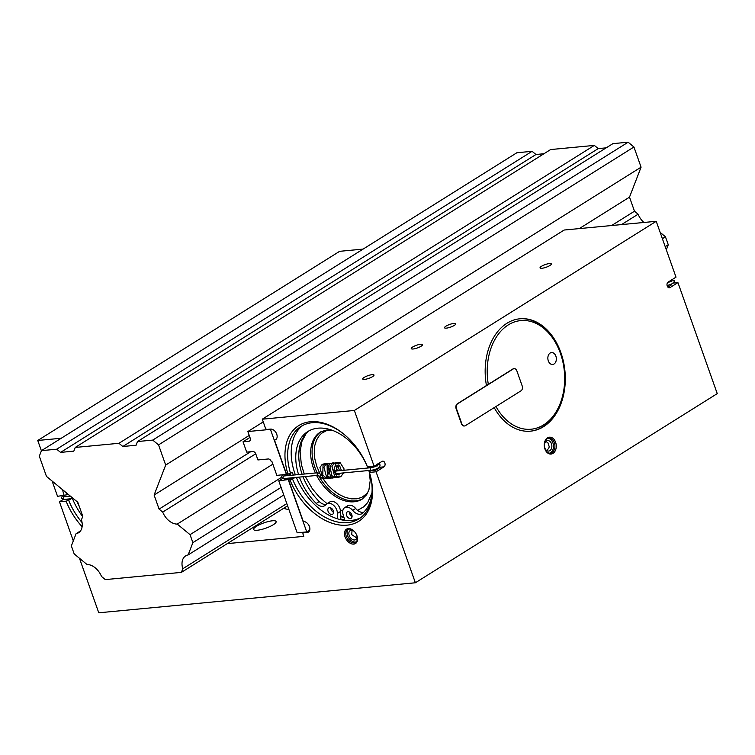 <?xml version="1.0" encoding="UTF-8"?>
<svg xmlns="http://www.w3.org/2000/svg" width="755" height="755" viewBox="0 0 755 755"><rect width="100%" height="100%" fill="white"/><g stroke="black" fill="none" stroke-linecap="round" stroke-linejoin="round"><path stroke-width="1.13" d="M79.256 506.369A49.254 32.833 57.9 0 1 77.057 501.65M281.077 487.381L192.874 542.647L190.043 534.663L177.246 524.093A15.053 10.032 -122.1 0 1 162.712 512.098L159.088 509.106L154.105 495.035L165.685 465.071L158.541 444.893L152.737 440.099L137.495 441.543L136.07 445.242L122.82 446.498L118.95 443.298L75.236 447.441L73.811 451.141L60.56 452.396L56.691 449.206L41.459 450.65L39.317 456.19L46.461 476.396L77.803 502.264L82.786 516.335L81.446 519.799A15.053 10.032 -122.1 0 1 78.567 532.737A15.053 10.032 -122.1 0 1 76.085 533.681L71.357 545.912L74.179 553.906L87.023 564.504A15.053 10.032 -122.1 0 1 101.51 576.471L105.304 579.595L181.379 572.384L287.608 505.822M660.163 232.417L665.438 236.768L668.269 244.752L666.325 249.801M41.459 450.65L516.854 152.755L532.086 151.311L535.956 154.501L543.93 153.746M75.236 447.441L550.631 149.556L594.345 145.404L598.215 148.603L606.19 147.848M137.495 441.543L612.89 143.648L628.132 142.204L633.936 146.998L641.08 167.176L629.5 197.14L634.483 211.211L638.107 214.203A15.053 10.032 -122.1 0 0 643.921 222.47M181.379 572.384L182.786 568.76L286.815 503.576M192.874 542.647L188.137 554.925A15.053 10.032 -122.1 0 0 185.673 555.859A15.053 10.032 -122.1 0 0 182.786 568.76M190.043 534.663L281.219 477.528M662.39 238.684L665.438 236.768M668.269 244.752L665.212 246.668M177.246 524.093L272.857 464.174M162.712 512.098L255.737 453.802M621.535 224.594L638.107 214.203M154.105 495.035L249.235 435.418M579.302 228.595L629.5 197.14M634.483 211.211L611.635 225.528M250.622 451.745L159.088 509.106M165.685 465.071L641.08 167.176M158.541 444.893L633.936 146.998M152.737 440.099L628.132 142.204M122.82 446.498L598.215 148.603M594.345 145.404L118.95 443.298M60.56 452.396L535.956 154.501M532.086 151.311L56.691 449.206M76.085 533.681L80.502 530.916M188.137 554.925L283.776 494.987M549.565 453.179A7.522 5.323 84.6 0 0 552.887 442.845A7.522 5.323 84.6 0 0 548.158 438.334M549.838 450.65A5.266 3.728 -95.4 0 1 548.63 451.065A5.266 3.728 -95.4 0 1 544.563 447.064A5.266 3.728 -95.4 0 1 546.422 440.995A5.266 3.728 -95.4 0 1 547.639 440.58A5.266 3.728 -95.4 0 1 551.697 444.591A5.266 3.728 -95.4 0 1 549.838 450.65M348.31 529.255A7.522 5.021 -122.1 0 0 348.338 537.267A7.522 5.021 -122.1 0 0 355.35 542.043A7.522 5.021 -122.1 0 0 356.209 541.863M356.747 535.201A5.266 3.511 57.9 0 1 355.709 539.617A5.266 3.511 57.9 0 1 354.623 539.976A5.266 3.511 57.9 0 1 349.527 536.276A5.266 3.511 57.9 0 1 350.112 530.69A5.266 3.511 57.9 0 1 351.198 530.321A5.266 3.511 57.9 0 1 354.539 531.671M330.822 507.936A3.728 2.482 -122.1 0 0 333.578 512.334M331.898 514.495A3.728 2.482 57.9 0 1 328.293 511.871A3.728 2.482 57.9 0 1 328.718 507.926A3.728 2.482 57.9 0 1 329.482 507.662A3.728 2.482 57.9 0 1 333.087 510.286A3.728 2.482 57.9 0 1 332.672 514.24A3.728 2.482 57.9 0 1 331.898 514.495M349.32 511.966A3.728 2.482 -122.1 0 0 352.075 516.373M350.395 518.525A3.728 2.482 57.9 0 1 346.79 515.91A3.728 2.482 57.9 0 1 347.206 511.956A3.728 2.482 57.9 0 1 347.98 511.701A3.728 2.482 57.9 0 1 351.585 514.315A3.728 2.482 57.9 0 1 351.169 518.27A3.728 2.482 57.9 0 1 350.395 518.525M298.584 474.584A49.254 32.833 57.9 0 1 307.776 431.558A49.254 32.833 57.9 0 1 317.959 428.179A49.254 32.833 57.9 0 1 367.874 468.006M368.789 470.507A49.254 32.833 57.9 0 1 369.393 472.356M370.035 474.527A49.254 32.833 57.9 0 1 362.523 513.268A9.56 6.37 57.9 0 1 362.051 513.608A9.56 6.37 57.9 0 1 352.661 510.389A8.126 5.417 -122.1 0 0 344.676 507.662A8.126 5.417 -122.1 0 0 343.11 514.617L344.865 520.374M337.325 518.77L337.4 513.438A8.126 5.417 -122.1 0 0 333.644 505.378A8.126 5.417 -122.1 0 0 326.792 503.83A8.126 5.417 -122.1 0 0 325.839 504.68A9.56 6.37 57.9 0 1 324.725 505.69A9.56 6.37 57.9 0 1 316.213 503.434A49.254 32.833 57.9 0 1 299.433 477.094M339.797 519.468L340.316 519.147L340.42 511.55A8.126 5.417 -122.1 0 0 336.664 503.491A8.126 5.417 -122.1 0 0 329.812 501.933L326.792 503.83M352.661 510.389L355.671 508.502A8.126 5.417 -122.1 0 0 347.696 505.765L344.676 507.662M355.671 508.502A9.56 6.37 -122.1 0 0 363.608 512.296M309.333 430.671A49.254 32.833 -122.1 0 0 302.113 474.244M303.038 476.754A49.254 32.833 -122.1 0 0 319.233 501.547A9.56 6.37 -122.1 0 0 326.075 504.406M321.168 475.263A1.293 0.538 147.2 0 1 320.063 476.056A1.293 0.538 147.2 0 1 319.186 476.056A1.293 0.538 147.2 0 1 319.176 476.046L318.129 475.32A1.293 0.915 84.6 0 1 317.893 472.753L321.347 474.65A1.293 0.538 147.2 0 1 321.271 475.112M344.016 470.271L343.95 468.695L340.194 462.749L337.674 462.466L335.928 463.296L333.719 470.695L336.277 470.365L337.504 465.344L338.372 464.967L339.448 465.269L341.42 470.516M464.353 425.98A3.766 2.661 -95.4 0 1 464.183 425.999A3.766 2.661 -95.4 0 1 461.447 423.744L456.143 408.757A3.766 2.661 -95.4 0 1 457.294 403.821L512.919 368.959A3.766 2.661 -95.4 0 1 513.787 368.666A3.766 2.661 -95.4 0 1 513.957 368.657M516.864 370.884A3.766 2.661 84.6 0 0 514.127 368.629A3.766 2.661 84.6 0 0 513.268 368.931L457.643 403.783A3.766 2.661 -95.4 0 0 456.482 408.719L461.796 423.715A3.766 2.661 -95.4 0 0 464.523 425.971A3.766 2.661 -95.4 0 0 465.391 425.669L521.016 390.816A3.766 2.661 -95.4 0 0 522.167 385.88L516.864 370.884M371.97 492.788L367.732 502.471L363.778 506.775L357.549 510.361M342.751 511.003L340.354 510.38M327.038 503.67L319.205 496.941L312.296 488.712L305.331 476.537M327.906 429.925L321.639 433.228L319.167 435.739L316.496 440.127L314.769 445.639L314.25 453.774L314.863 459.04L316.713 466.109L319.705 473.168M322.942 478.717L328.123 485.408L333.559 490.599L339.325 494.619L345.384 497.441L351.377 498.847L356.926 498.791L361.749 497.413L367.534 493.166M288.825 509.257A22.575 5.342 160.5 0 1 284.135 507.992M257.332 530.246A11.948 2.822 160.5 0 1 253.623 529.51A11.948 2.822 160.5 0 1 259.852 524.517A11.948 2.822 160.5 0 1 272.432 520.79A11.948 2.822 160.5 0 1 276.141 521.526A11.948 2.822 160.5 0 1 269.912 526.518A11.948 2.822 160.5 0 1 257.332 530.246M415.373 582.775L376.065 471.79L383.936 466.854A2.982 2.114 84.6 0 0 384.852 462.938A2.982 2.114 84.6 0 0 382.691 461.145A2.982 2.114 84.6 0 0 382.002 461.38L374.131 466.316L354.35 410.465L656.227 221.3L676.008 277.151L668.137 282.087A2.982 2.114 84.6 0 0 667.222 286.003A2.982 2.114 84.6 0 0 669.392 287.787A2.982 2.114 84.6 0 0 670.081 287.551L677.943 282.625L717.25 393.619L415.373 582.775L98.773 612.796L79.454 558.256M377.717 465.618A2.982 2.114 -95.4 0 1 377.594 465.193A2.982 2.114 -95.4 0 1 377.481 464.212M379.907 464.853A2.982 2.114 84.6 0 0 379.671 463.428A2.982 2.114 84.6 0 0 379.472 462.966M555.605 442.27A8.465 5.983 84.6 0 0 548.536 437.381A8.465 5.983 84.6 0 0 544.27 445.941A8.465 5.983 84.6 0 0 544.317 446.441A8.465 5.983 84.6 0 0 544.902 448.97A8.465 5.983 84.6 0 0 553 453.377A8.465 5.983 84.6 0 0 555.605 442.27M544.317 446.422A7.522 5.323 84.6 0 0 544.836 448.668A7.522 5.323 84.6 0 0 550.301 453.179A7.522 5.323 84.6 0 0 554.34 442.704A7.522 5.323 84.6 0 0 548.876 438.193A7.522 5.323 84.6 0 0 544.27 445.95M530.255 431.19A56.446 39.902 84.6 0 0 542.93 426.726A56.446 39.902 84.6 0 0 564.485 372.923L564.485 372.876A54.558 38.571 -95.4 0 1 543.647 424.876A54.558 38.571 -95.4 0 1 495.959 406.511M494.195 407.625A56.446 39.902 84.6 0 0 530.557 431.162A56.446 39.902 84.6 0 0 543.543 426.669A56.446 39.902 84.6 0 0 563.475 361.73A56.446 39.902 84.6 0 0 519.902 318.78A56.446 39.902 84.6 0 0 506.926 323.282A56.446 39.902 84.6 0 0 486.456 385.55M353.444 530.595A7.522 5.021 -122.1 0 0 349.159 529.076A7.522 5.021 -122.1 0 0 347.611 529.595A7.522 5.021 -122.1 0 0 346.309 536.475A7.522 5.021 -122.1 0 0 354.048 542.864A7.522 5.021 -122.1 0 0 355.596 542.345A7.522 5.021 -122.1 0 0 357.238 536.654M345.044 536.909A8.465 5.644 57.9 0 1 346.186 529.397A8.465 5.644 57.9 0 1 353.274 530.454A8.465 5.644 57.9 0 1 356.973 535.776A8.465 5.644 57.9 0 1 357.294 536.871A8.465 5.644 57.9 0 1 353.331 544.119A8.465 5.644 57.9 0 1 345.044 536.909M372.139 374.659A5.974 1.416 -19.5 0 0 365.845 376.528A5.974 1.416 -19.5 0 0 362.73 379.019A5.974 1.416 -19.5 0 0 364.589 379.387A5.974 1.416 -19.5 0 0 370.884 377.528A5.974 1.416 -19.5 0 0 373.999 375.037A5.974 1.416 -19.5 0 0 372.139 374.659M445.95 326.169A5.974 1.416 -19.5 0 0 444.525 327.764A5.974 1.416 -19.5 0 0 448.357 327.783A5.974 1.416 -19.5 0 0 454.368 325.377A5.974 1.416 -19.5 0 0 455.793 323.782A5.974 1.416 -19.5 0 0 451.962 323.763A5.974 1.416 -19.5 0 0 445.95 326.169M420.658 344.261A5.974 1.416 -19.5 0 0 414.363 346.12A5.974 1.416 -19.5 0 0 411.248 348.621A5.974 1.416 -19.5 0 0 413.108 348.989A5.974 1.416 -19.5 0 0 419.402 347.13A5.974 1.416 -19.5 0 0 422.517 344.629A5.974 1.416 -19.5 0 0 420.658 344.261M541.477 266.307A5.974 1.416 -19.5 0 0 540.052 267.902A5.974 1.416 -19.5 0 0 543.893 267.921A5.974 1.416 -19.5 0 0 549.895 265.515A5.974 1.416 -19.5 0 0 551.32 263.92A5.974 1.416 -19.5 0 0 547.488 263.901A5.974 1.416 -19.5 0 0 541.477 266.307M293.289 475.084A54.558 36.363 57.9 0 1 292.421 472.46L286.702 474.602L274.801 440.986A1.132 0.755 57.9 0 1 275.103 439.901A5.974 3.983 -122.1 0 0 275.698 439.627A5.974 3.983 -122.1 0 0 276.726 434.163A5.974 3.983 -122.1 0 0 270.583 429.095L266.609 429.472L265.647 428.67L262.287 419.195L564.164 230.03L656.227 221.3M488.325 384.37A54.558 38.571 -95.4 0 1 508.247 324.933A54.558 38.571 -95.4 0 1 564.174 369.667A54.558 38.571 -95.4 0 1 564.485 372.876M564.174 369.667L564.174 369.61A56.446 39.902 84.6 0 0 519.6 318.818M70.338 498.81A54.558 36.363 -122.1 0 0 70.479 499.159L68.677 500.291A54.558 36.363 -122.1 0 0 82.078 522.564M68.95 494.959A54.558 36.363 -122.1 0 0 69.413 496.299M67.903 494.091L66.742 494.818A54.558 36.363 -122.1 0 1 66.091 492.6M72.461 498.602A54.558 36.363 -122.1 0 0 82.672 516.618M370.96 470.308A54.558 36.363 57.9 0 1 371.073 470.658L369.27 471.79L369.412 472.413A56.474 37.637 57.9 0 1 370.686 477.009A56.474 37.637 57.9 0 1 345.271 525.282A56.474 37.637 57.9 0 1 289.995 479.944L294.356 477.934A54.558 36.363 57.9 0 1 294.224 477.585M344.176 434.436A54.558 36.363 -122.1 0 0 312.249 422.715A54.558 36.363 -122.1 0 0 300.971 426.452A54.558 36.363 -122.1 0 0 290.618 473.593M302.802 425.414A54.558 36.363 -122.1 0 0 295.375 474.886M296.337 477.386A54.558 36.363 -122.1 0 0 351.198 520.431A54.558 36.363 -122.1 0 0 360.645 517.732M292.553 479.066A54.558 36.363 -122.1 0 0 347.64 522.658A54.558 36.363 -122.1 0 0 358.918 518.921A54.558 36.363 -122.1 0 0 370.573 476.565M554.038 364.004A5.983 4.228 -95.4 0 1 552.66 364.476A5.983 4.228 -95.4 0 1 548.045 359.927A5.983 4.228 -95.4 0 1 550.15 353.038A5.983 4.228 -95.4 0 1 551.527 352.566A5.983 4.228 -95.4 0 1 556.152 357.115A5.983 4.228 -95.4 0 1 554.038 364.004M340.316 518.798A57.201 38.127 -122.1 0 0 344.752 520.016M344.006 517.543A54.558 36.363 57.9 0 1 340.354 516.533M304.284 474.046L301.339 464.523L300.094 451.613L301.962 441.298L306.124 433.587M249.952 437.438L243.025 441.779L246.687 452.113L252.85 451.528A2.869 1.916 57.9 0 1 255.803 453.963L257.917 459.955L268.242 458.974A2.869 1.916 57.9 0 1 271.187 461.409L271.857 461.352L276.83 475.376L286.607 474.348M289.137 474.102A2.982 2.114 -95.4 0 1 290.052 475.395M290.175 477.972A2.982 2.114 -95.4 0 1 289.174 479.425L278.765 480.85L297.168 532.822L306.747 531.907L288.344 479.944M284.475 474.659A2.982 2.114 -95.4 0 1 285.277 475.848M285.399 478.425A2.982 2.114 -95.4 0 1 284.399 479.878L289.174 479.425M263.25 421.894L247.857 431.539L250.282 438.372A2.869 1.916 57.9 0 1 249.782 440.995A2.869 1.916 57.9 0 1 249.188 441.194L243.025 441.779M282.512 478.5L278.765 480.85M247.857 431.539L270.441 429.397L286.4 474.47M270.441 429.397L270.951 429.076M309.776 530.01L306.747 531.907M291.524 477.839L288.636 480.076L302.982 520.591A1.132 0.755 57.9 0 0 304.02 521.545A5.974 3.983 57.9 0 1 309.295 526.169A5.974 3.983 57.9 0 1 308.436 532.067A5.974 3.983 57.9 0 1 307.2 532.483L303.227 532.86L302.868 533.785L303.784 536.371L227.283 543.619M303.227 532.86L304.378 532.133M369.733 466.732A54.558 36.363 57.9 0 1 370.12 467.798M290.09 473.772L290.637 475.339M294.356 477.934L291.647 478.189M64.43 495.62L64.826 496.733M65.713 499.244L70.479 499.159M52.123 481.058L57.531 496.328L66.742 494.818M64.184 495.705A56.474 37.637 57.9 0 1 62.589 489.702M374.291 466.212L374.518 466.826M375.377 469.261L375.716 470.223L371.073 470.658M383.936 466.854L380.577 467.175A2.982 2.114 -95.4 0 1 379.888 467.411A2.982 2.114 -95.4 0 1 379.114 467.288M380.577 467.175L375.716 470.223M374.131 466.316L367.477 466.949A56.474 37.637 -122.1 0 0 343.827 434.144A56.474 37.637 -122.1 0 0 297.366 426.528A56.474 37.637 -122.1 0 0 288.061 474.48M667.892 287.136L671.572 284.824L671.337 284.163M670.468 281.709L670.157 280.822M667.864 285.466A2.982 2.114 -95.4 0 1 667.599 286.758M289.995 479.944L288.636 480.076M82.116 526.697A56.474 37.637 57.9 0 1 66.119 501.169L59.466 501.801L63.26 499.423M68.677 500.291L66.119 501.169M41.402 450.792L37.75 440.476L61.24 438.249M37.75 440.476L339.627 251.321L363.108 249.093M376.065 471.79L369.412 472.413M354.35 410.465L262.287 419.195M673.13 283.078L677.943 282.625M73.301 540.873L59.466 501.801M670.742 281.558A1.293 0.915 -95.4 0 1 670.563 280.558M340.42 511.55L337.4 513.438M319.233 501.547L316.213 503.434M377.17 463.9L380.001 465.052C380.416 468.364 373.546 469.959 371.347 470.271A1.293 0.915 -95.4 0 1 371.101 467.704L336.437 470.988A1.293 0.915 -95.4 0 0 336.673 473.555C336.088 474.282 335.097 473.328 333.719 470.695M283.606 476.547L283.097 475.99L283.757 475.99A1.293 0.915 84.6 0 0 284.003 478.557L318.129 475.32M336.721 473.555A1.293 0.915 -95.4 0 1 336.673 473.555L371.347 470.271M64.194 496.875A1.293 0.915 84.6 0 0 64.128 499.395L73.273 498.526M343.752 516.731L340.363 515.825M369.261 471.932L370.214 480.558L368.95 489.712L366.619 494.742L362.258 499.064A39.505 26.331 57.9 0 1 354.095 501.773A39.505 26.331 57.9 0 1 320.932 482.511A39.505 26.331 57.9 0 1 316.619 475.461M320.979 431.709A39.505 26.331 -122.1 0 0 317.166 472.819M318.506 475.452A39.505 26.331 -122.1 0 0 322.357 481.614A39.505 26.331 -122.1 0 0 355.52 500.876A39.505 26.331 -122.1 0 0 362.91 498.63M275.103 439.901L276.198 439.212M315.401 472.989A39.505 26.331 57.9 0 1 320.299 432.105L326.084 430.076L332.134 430.237M249.188 441.194L250.216 440.552M307.2 532.483L309.342 531.142M668.675 287.683L670.081 287.551M671.752 281.568L671.799 280.822L667.392 282.917M671.346 279.558L674.177 280.709L674.083 282.011L672.026 283.795L667.118 285.654M356.851 537.985L351.688 534.615L352.085 530.369M284.003 478.557L281.171 477.405L282.483 474.848M319.186 476.056L322.319 478.538L324.405 478.821L326.67 478.057L329.765 469.346L326.396 464.212L324.546 463.712L322.13 464.429L319.922 467.562L322.536 477.32L325.537 478.623L327.472 478.425M327.085 463.579L324.961 463.806L323.027 465.278L322.781 475.018L326.386 478.17L329.482 478.226M329.095 463.381L326.132 464.061L323.923 467.232L326.537 476.924L329.548 478.236L331.492 478.038M331.105 463.192L329.01 463.419L327.075 464.863L327.368 475.49L330.133 477.689L332.436 478.057L335.777 476.433M335.239 463.966L332.502 462.957L330.18 463.664L327.963 466.779L330.558 476.547L333.568 477.858L337.787 476.245M337.249 463.778L333.691 462.843L332.181 463.476L329.973 466.609L331.832 475.65L335.05 477.585L338.287 477.16L339.825 476.027M339.259 463.589L336.485 462.57L334.172 463.306L331.955 466.496L334.663 476.226L337.664 477.481L340.826 476.669L343.553 472.904M335.786 474.593L336.607 473.564M337.4 470.893L336.192 466.345M336.324 475.093L338.618 473.376M339.41 470.705L338.127 466.071L336.768 465.174M335.418 473.319L338.306 474.904L340.628 473.177M336.57 471.007L336.277 470.365M283.757 475.99L317.893 472.753M371.101 467.704C374.197 467.062 376.358 466.212 377.613 465.165L377.566 465.911M63.722 497.385L63.212 496.828L70.46 496.205M64.128 499.395L61.297 498.243L62.344 495.875M545.884 441.42L547.97 442.845L549.215 446.667L548.876 448.092L546.752 450.565M340.354 516.165L343.874 517.118M274.99 439.948L276.245 439.165"/></g></svg>
